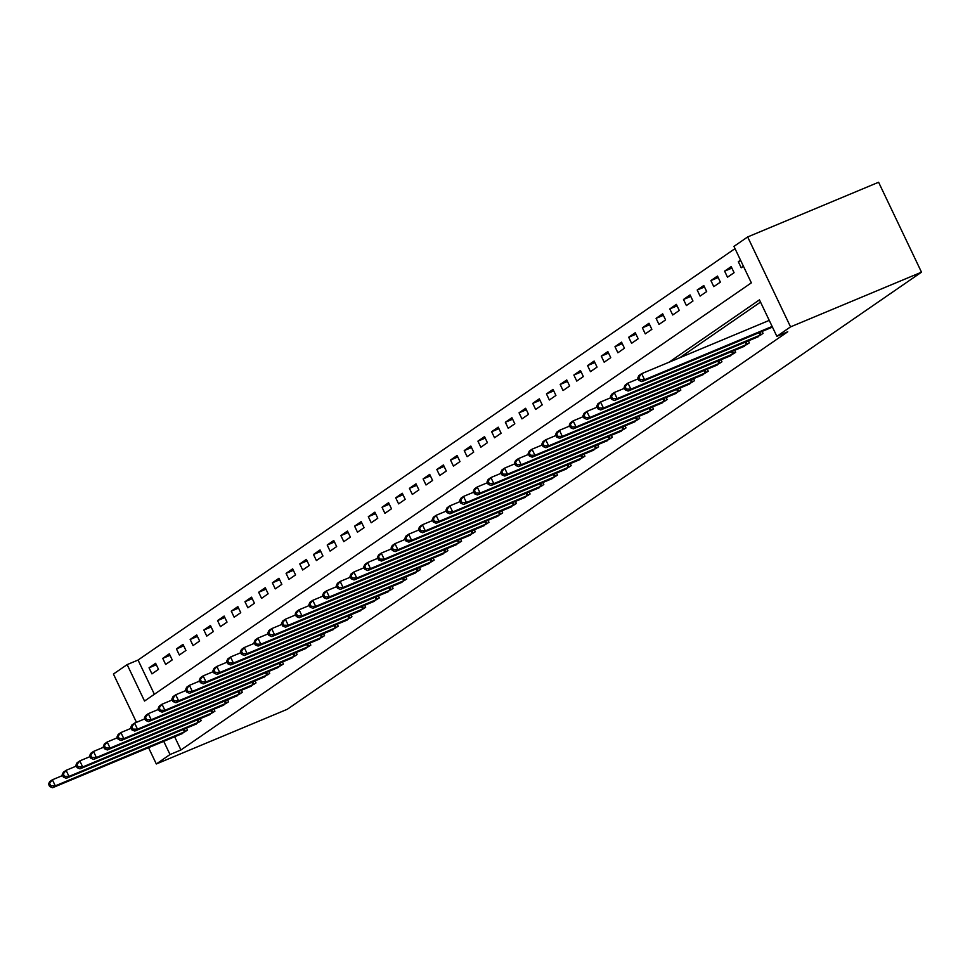 <?xml version="1.0" encoding="UTF-8"?>
<svg xmlns="http://www.w3.org/2000/svg" width="970" height="970" viewBox="0 0 970 970"><rect width="100%" height="100%" fill="white"/><g stroke="black" fill="none" stroke-linecap="round" stroke-linejoin="round"><path stroke-width="1.45" d="M136.467 722.335L113.429 674.041L127.143 664.608L144.53 701.055L751.35 282.852L733.951 246.392L747.664 236.947L878.602 182.251L921.5 272.182L287.278 709.288L156.328 763.972L170.029 754.527L180.941 749.968L787.761 331.764L776.849 336.323L759.462 299.863L668.876 362.295M735.018 248.623L138.043 660.049L127.143 664.608M138.043 660.049L154.375 694.278M151.938 673.883L158.51 669.348L155.612 663.274L149.04 667.809L151.938 673.883M165.64 664.438L172.223 659.915L169.313 653.828L162.742 658.363L165.64 664.438M179.341 654.993L185.925 650.47L183.027 644.383L176.443 648.918L179.341 654.993M193.042 645.559L199.626 641.024L196.728 634.95L190.144 639.472L193.042 645.559M206.755 636.114L213.327 631.579L210.429 625.504L203.858 630.027L206.755 636.114M220.457 626.668L227.029 622.134L224.131 616.059L217.559 620.594L220.457 626.668M234.158 617.223L240.742 612.688L237.844 606.614L231.26 611.149L234.158 617.223M247.859 607.778L254.443 603.243L251.545 597.168L244.961 601.703L247.859 607.778M261.573 598.332L268.144 593.798L265.246 587.723L258.675 592.258L261.573 598.332M275.274 588.887L281.846 584.352L278.948 578.278L272.376 582.812L275.274 588.887M288.975 579.442L295.559 574.907L292.661 568.832L286.077 573.367L288.975 579.442M302.676 569.996L309.26 565.462L306.362 559.387L299.779 563.922L302.676 569.996M316.39 560.551L322.962 556.016L320.064 549.942L313.492 554.476L316.39 560.551M330.091 551.105L336.663 546.571L333.765 540.496L327.193 545.031L330.091 551.105M343.792 541.66L350.376 537.125L347.478 531.051L340.894 535.586L343.792 541.66M357.493 532.215L364.077 527.68L361.179 521.605L354.596 526.14L357.493 532.215M371.207 522.769L377.779 518.235L374.881 512.16L368.309 516.695L371.207 522.769M384.908 513.324L391.48 508.789L388.582 502.715L382.01 507.249L384.908 513.324M398.609 503.879L405.193 499.344L402.295 493.269L395.712 497.804L398.609 503.879M412.311 494.433L418.894 489.911L415.997 483.824L409.413 488.359L412.311 494.433M426.012 484.988L432.596 480.465L429.698 474.378L423.114 478.913L426.012 484.988M439.725 475.555L446.297 471.02L443.399 464.945L436.827 469.468L439.725 475.555M453.426 466.109L459.998 461.575L457.1 455.5L450.529 460.022L453.426 466.109M467.128 456.664L473.712 452.129L470.814 446.054L464.23 450.589L467.128 456.664M480.829 447.218L487.413 442.684L484.515 436.609L477.931 441.144L480.829 447.218M494.542 437.773L501.114 433.238L498.216 427.164L491.644 431.698L494.542 437.773M508.244 428.328L514.815 423.793L511.917 417.718L505.346 422.253L508.244 428.328M521.945 418.882L528.529 414.348L525.631 408.273L519.047 412.808L521.945 418.882M535.646 409.437L542.23 404.902L539.332 398.828L532.748 403.362L535.646 409.437M549.359 399.992L555.931 395.457L553.033 389.382L546.462 393.917L549.359 399.992M563.061 390.546L569.632 386.012L566.735 379.937L560.163 384.472L563.061 390.546M576.762 381.101L583.346 376.566L580.448 370.491L573.864 375.026L576.762 381.101M590.463 371.655L597.047 367.121L594.149 361.046L587.565 365.581L590.463 371.655M604.177 362.21L610.748 357.675L607.85 351.601L601.279 356.135L604.177 362.21M617.878 352.765L624.45 348.23L621.552 342.155L614.98 346.69L617.878 352.765M631.579 343.319L638.163 338.785L635.265 332.71L628.681 337.245L631.579 343.319M645.28 333.874L651.864 329.339L648.966 323.265L642.382 327.799L645.28 333.874M658.994 324.429L665.565 319.906L662.668 313.819L656.084 318.354L658.994 324.429M672.695 314.983L679.267 310.461L676.369 304.374L669.797 308.909L672.695 314.983M686.396 305.55L692.968 301.015L690.07 294.928L683.498 299.463L686.396 305.55M700.097 296.105L706.681 291.57L703.784 285.495L697.2 290.018L700.097 296.105M713.799 286.659L720.383 282.125L717.485 276.05L710.901 280.572L713.799 286.659M727.512 277.214L734.084 272.679L731.186 266.604L724.614 271.139L727.512 277.214M740.522 260.166L738.315 261.694L741.213 267.768L743.42 266.241M760.529 302.094L679.788 357.736M174.636 736.751L180.941 749.968M180.711 734.217L187.501 730.119L186.519 728.07M194.412 724.772L201.202 720.674L200.22 718.624M208.113 715.327L214.904 711.228L213.921 709.179M221.827 705.881L228.605 701.783L227.635 699.734M235.528 696.436L242.318 692.337L241.336 690.288M249.229 686.99L256.019 682.892L255.037 680.843M262.931 677.545L269.721 673.447L268.738 671.398M276.644 668.1L283.422 664.001L282.452 661.952M290.345 658.654L297.123 654.556L296.153 652.507M304.046 649.209L310.837 645.111L309.854 643.062M317.748 639.763L324.538 635.665L323.556 633.616M331.461 630.318L338.239 626.22L337.269 624.183M345.162 620.885L351.94 616.774L350.97 614.737M358.864 611.439L365.654 607.341L364.671 605.292M372.565 601.994L379.355 597.896L378.373 595.847M386.278 592.549L393.056 588.45L392.086 586.401M399.979 583.103L406.757 579.005L405.787 576.956M413.681 573.658L420.471 569.56L419.489 567.511M427.382 564.213L434.172 560.114L433.19 558.065M441.083 554.767L447.873 550.669L446.891 548.62M454.797 545.322L461.575 541.224L460.604 539.174M468.498 535.876L475.288 531.778L474.306 529.729M482.199 526.431L488.989 522.333L488.007 520.284M495.9 516.986L502.69 512.887L501.708 510.838M509.614 507.54L516.392 503.442L515.422 501.393M523.315 498.095L530.093 493.997L529.123 491.948M537.016 488.65L543.806 484.551L542.824 482.502M550.717 479.204L557.507 475.106L556.525 473.057M564.431 469.759L571.209 465.661L570.239 463.611M578.132 460.313L584.91 456.215L583.94 454.166M591.833 450.88L598.623 446.77L597.641 444.733M605.535 441.435L612.325 437.337L611.342 435.287M619.248 431.989L626.026 427.891L625.056 425.842M632.949 422.544L639.727 418.446L638.757 416.397M646.65 413.099L653.44 409L652.458 406.951M660.352 403.653L667.142 399.555L666.16 397.506M674.053 394.208L680.843 390.11L679.861 388.061M687.766 384.763L694.544 380.664L693.574 378.615M701.468 375.317L708.258 371.219L707.275 369.17M715.169 365.872L721.959 361.774L720.977 359.724M728.87 356.426L735.66 352.328L734.678 350.279M742.583 346.981L749.361 342.883L748.391 340.834M756.285 337.536L763.063 333.438L762.093 331.388M769.986 328.09L772.411 326.999M776.849 336.323L790.55 326.878L921.5 272.182M790.55 326.878L747.664 236.947M148.543 747.652L156.328 763.972M163.724 741.31L170.029 754.527M156.328 664.765L149.04 667.809M740.765 260.663L738.315 261.694M731.901 268.084L724.614 271.139M718.2 277.529L710.901 280.572M704.487 286.974L697.2 290.018M690.785 296.42L683.498 299.463M677.084 305.865L669.797 308.909M663.383 315.311L656.084 318.354M649.67 324.756L642.382 327.799M635.968 334.201L628.681 337.245M622.267 343.647L614.98 346.69M608.566 353.092L601.279 356.135M594.852 362.537L587.565 365.581M581.151 371.983L573.864 375.026M567.45 381.428L560.163 384.472M553.749 390.874L546.462 393.917M540.035 400.319L532.748 403.362M526.334 409.764L519.047 412.808M512.633 419.21L505.346 422.253M498.932 428.655L491.644 431.698M485.23 438.1L477.931 441.144M471.517 447.534L464.23 450.589M457.816 456.979L450.529 460.022M444.114 466.424L436.827 469.468M430.413 475.87L423.114 478.913M416.7 485.315L409.413 488.359M402.999 494.761L395.712 497.804M389.297 504.206L382.01 507.249M375.596 513.651L368.309 516.695M361.883 523.097L354.596 526.14M348.182 532.542L340.894 535.586M334.48 541.987L327.193 545.031M320.779 551.433L313.492 554.476M307.066 560.878L299.779 563.922M293.364 570.324L286.077 573.367M279.663 579.769L272.376 582.812M265.962 589.214L258.675 592.258M252.261 598.66L244.961 601.703M238.547 608.105L231.26 611.149M224.846 617.538L217.559 620.594M211.145 626.984L203.858 630.027M197.444 636.429L190.144 639.472M183.73 645.874L176.443 648.918M170.029 655.32L162.742 658.363M48.5 784.112L49.664 786.537L50.755 785.785L49.591 783.348L48.5 784.112L49.64 781.662L52.392 779.783L55.29 785.858L185.706 731.344M50.755 785.785L55.29 785.858L52.55 787.749L182.7 733.417M49.591 783.348L52.392 779.783L62.613 775.515M49.664 786.537L52.55 787.749M62.201 774.666L63.365 777.091L64.456 776.339L63.305 773.902L62.201 774.666L63.353 772.217L66.093 770.338L68.991 776.412L199.42 721.898M64.456 776.339L68.991 776.412L66.251 778.304L196.401 723.972M63.305 773.902L66.093 770.338L76.315 766.07M63.365 777.091L66.251 778.304M75.902 765.221L77.066 767.646L78.17 766.894L77.006 764.469L75.902 765.221L77.054 762.784L79.795 760.892L82.692 766.967L213.121 712.453M78.17 766.894L82.692 766.967L79.952 768.858L210.114 714.526M77.006 764.469L79.795 760.892L90.016 756.624M77.066 767.646L79.952 768.858M89.616 755.775L90.768 758.201L91.871 757.449L90.707 755.024L89.616 755.775L90.756 753.338L93.496 751.447L96.394 757.521L226.822 703.007M91.871 757.449L96.394 757.521L93.653 759.413L223.815 705.093M90.707 755.024L93.496 751.447L103.717 747.179M90.768 758.201L93.653 759.413M103.317 746.33L104.481 748.755L105.572 748.003L104.408 745.578L103.317 746.33L104.457 743.893L107.197 742.001L110.095 748.076L240.524 693.562M105.572 748.003L110.095 748.076L107.355 749.968L237.517 695.648M104.408 745.578L107.197 742.001L117.418 737.734M104.481 748.755L107.355 749.968M117.018 736.885L118.182 739.31L119.274 738.558L118.122 736.133L117.018 736.885L118.17 734.448L120.91 732.556L123.808 738.631L254.237 684.117M119.274 738.558L123.808 738.631L121.068 740.522L251.218 686.202M118.122 736.133L120.91 732.556L131.132 728.288M118.182 739.31L121.068 740.522M130.72 727.439L131.884 729.876L132.975 729.113L131.823 726.688L130.72 727.439L131.871 725.002L134.612 723.111L137.51 729.185L267.938 674.683M132.975 729.113L137.51 729.185L134.769 731.077L264.931 676.757M131.823 726.688L134.612 723.111L144.833 718.843M131.884 729.876L134.769 731.077M144.433 717.994L145.585 720.431L146.688 719.667L145.524 717.242L144.433 717.994L145.573 715.557L148.313 713.665L151.211 719.74L281.639 665.238M146.688 719.667L151.211 719.74L148.471 721.631L278.632 667.312M145.524 717.242L148.313 713.665L158.534 709.397M145.585 720.431L148.471 721.631M158.134 708.549L159.298 710.986L160.389 710.222L159.225 707.797L158.134 708.549L159.274 706.111L162.014 704.22L164.912 710.295L295.341 655.793M160.389 710.222L164.912 710.295L162.172 712.186L292.334 657.866M159.225 707.797L162.014 704.22L172.236 699.952M159.298 710.986L162.172 712.186M171.835 699.103L172.999 701.54L174.091 700.776L172.939 698.351L171.835 699.103L172.987 696.666L175.728 694.775L178.625 700.849L309.054 646.347M174.091 700.776L178.625 700.849L175.885 702.741L306.035 648.421M172.939 698.351L175.728 694.775L185.949 690.507M172.999 701.54L175.885 702.741M185.537 689.658L186.701 692.095L187.792 691.331L186.64 688.906L185.537 689.658L186.689 687.221L189.429 685.329L192.327 691.404L322.755 636.902M187.792 691.331L192.327 691.404L189.587 693.295L319.736 638.975M186.64 688.906L189.429 685.329L199.65 681.061M186.701 692.095L189.587 693.295M199.25 680.212L200.402 682.65L201.505 681.886L200.341 679.461L199.25 680.212L200.39 677.775L203.13 675.884L206.028 681.959L336.457 627.457M201.505 681.886L206.028 681.959L203.288 683.85L333.45 629.53M200.341 679.461L203.13 675.884L213.351 671.616M200.402 682.65L203.288 683.85M212.951 670.767L214.103 673.204L215.207 672.452L214.043 670.015L212.951 670.767L214.091 668.33L216.831 666.438L219.729 672.513L350.158 618.011M215.207 672.452L219.729 672.513L216.989 674.405L347.151 620.085M214.043 670.015L216.831 666.438L227.053 662.17M214.103 673.204L216.989 674.405M226.653 661.322L227.817 663.759L228.908 663.007L227.744 660.57L226.653 661.322L227.804 658.885L230.545 656.993L233.443 663.068L363.871 608.566M228.908 663.007L233.443 663.068L230.702 664.959L360.852 610.639M227.744 660.57L230.545 656.993L240.766 652.725M227.817 663.759L230.702 664.959M240.354 651.888L241.518 654.313L242.609 653.562L241.457 651.125L240.354 651.888L241.506 649.439L244.246 647.548L247.144 653.635L377.572 599.12M242.609 653.562L247.144 653.635L244.404 655.514L374.553 601.194M241.457 651.125L244.246 647.548L254.467 643.28M241.518 654.313L244.404 655.514M254.067 642.443L255.219 644.868L256.322 644.116L255.158 641.679L254.067 642.443L255.207 639.994L257.947 638.102L260.845 644.189L391.274 589.675M256.322 644.116L260.845 644.189L258.105 646.068L388.267 591.749M255.158 641.679L257.947 638.102L268.169 633.834M255.219 644.868L258.105 646.068M267.768 632.998L268.92 635.423L270.024 634.671L268.86 632.234L267.768 632.998L268.908 630.548L271.648 628.657L274.546 634.744L404.975 580.23M270.024 634.671L274.546 634.744L271.806 636.623L401.968 582.303M268.86 632.234L271.648 628.657L281.87 624.389M268.92 635.423L271.806 636.623M281.47 623.552L282.634 625.977L283.725 625.226L282.561 622.788L281.47 623.552L282.609 621.103L285.362 619.224L288.26 625.298L418.676 570.784M283.725 625.226L288.26 625.298L285.519 627.178L415.669 572.858M282.561 622.788L285.362 619.224L295.583 614.944M282.634 625.977L285.519 627.178M295.171 614.107L296.335 616.532L297.426 615.78L296.274 613.343L295.171 614.107L296.323 611.658L299.063 609.778L301.961 615.853L432.39 561.339M297.426 615.78L301.961 615.853L299.221 617.745L429.37 563.412M296.274 613.343L299.063 609.778L309.284 605.51M296.335 616.532L299.221 617.745M308.872 604.662L310.036 607.087L311.14 606.335L309.976 603.898L308.872 604.662L310.024 602.212L312.764 600.333L315.662 606.408L446.091 551.894M311.14 606.335L315.662 606.408L312.922 608.299L443.084 553.967M309.976 603.898L312.764 600.333L322.986 596.065M310.036 607.087L312.922 608.299M322.586 595.216L323.737 597.641L324.841 596.889L323.677 594.464L322.586 595.216L323.725 592.767L326.466 590.888L329.363 596.962L459.792 542.448M324.841 596.889L329.363 596.962L326.623 598.854L456.785 544.522M323.677 594.464L326.466 590.888L336.687 586.62M323.737 597.641L326.623 598.854M336.287 585.771L337.451 588.196L338.542 587.444L337.378 585.019L336.287 585.771L337.427 583.334L340.167 581.442L343.077 587.517L473.493 533.003M338.542 587.444L343.077 587.517L340.325 589.408L470.486 535.076M337.378 585.019L340.167 581.442L350.388 577.174M337.451 588.196L340.325 589.408M349.988 576.325L351.152 578.75L352.243 577.999L351.091 575.574L349.988 576.325L351.14 573.888L353.88 571.997L356.778 578.071L487.207 523.558M352.243 577.999L356.778 578.071L354.038 579.963L484.188 525.643M351.091 575.574L353.88 571.997L364.102 567.729M351.152 578.75L354.038 579.963M363.689 566.88L364.853 569.305L365.945 568.553L364.793 566.128L363.689 566.88L364.841 564.443L367.582 562.551L370.479 568.626L500.908 514.112M365.945 568.553L370.479 568.626L367.739 570.518L497.901 516.198M364.793 566.128L367.582 562.551L377.803 558.284M364.853 569.305L367.739 570.518M377.403 557.435L378.555 559.86L379.658 559.108L378.494 556.683L377.403 557.435L378.542 554.998L381.283 553.106L384.181 559.181L514.609 504.667M379.658 559.108L384.181 559.181L381.44 561.072L511.602 506.752M378.494 556.683L381.283 553.106L391.504 548.838M378.555 559.86L381.44 561.072M391.104 547.989L392.268 550.426L393.359 549.663L392.195 547.238L391.104 547.989L392.244 545.552L394.984 543.661L397.882 549.735L528.311 495.233M393.359 549.663L397.882 549.735L395.142 551.627L525.303 497.307M392.195 547.238L394.984 543.661L405.205 539.393M392.268 550.426L395.142 551.627M404.805 538.544L405.969 540.981L407.06 540.217L405.909 537.792L404.805 538.544L405.957 536.107L408.697 534.215L411.595 540.29L542.024 485.788M407.06 540.217L411.595 540.29L408.855 542.182L539.005 487.861M405.909 537.792L408.697 534.215L418.919 529.947M405.969 540.981L408.855 542.182M418.507 529.099L419.67 531.536L420.762 530.772L419.61 528.347L418.507 529.099L419.658 526.661L422.399 524.77L425.296 530.845L555.725 476.343M420.762 530.772L425.296 530.845L422.556 532.736L552.718 478.416M419.61 528.347L422.399 524.77L432.62 520.502M419.67 531.536L422.556 532.736M432.22 519.653L433.372 522.09L434.475 521.326L433.311 518.901L432.22 519.653L433.36 517.216L436.1 515.325L438.998 521.399L569.426 466.897M434.475 521.326L438.998 521.399L436.257 523.291L566.419 468.971M433.311 518.901L436.1 515.325L446.321 511.057M433.372 522.09L436.257 523.291M445.921 510.208L447.073 512.645L448.176 511.881L447.012 509.456L445.921 510.208L447.061 507.771L449.801 505.879L452.699 511.954L583.128 457.452M448.176 511.881L452.699 511.954L449.959 513.845L580.121 459.525M447.012 509.456L449.801 505.879L460.022 501.611M447.073 512.645L449.959 513.845M459.622 500.762L460.786 503.2L461.878 502.448L460.726 500.011L459.622 500.762L460.774 498.325L463.514 496.434L466.412 502.508L596.841 448.007M461.878 502.448L466.412 502.508L463.672 504.4L593.822 450.08M460.726 500.011L463.514 496.434L473.736 492.166M460.786 503.2L463.672 504.4M473.324 491.317L474.488 493.754L475.579 493.002L474.427 490.565L473.324 491.317L474.475 488.88L477.216 486.988L480.114 493.063L610.542 438.561M475.579 493.002L480.114 493.063L477.373 494.955L607.523 440.635M474.427 490.565L477.216 486.988L487.437 482.72M474.488 493.754L477.373 494.955M487.037 481.872L488.189 484.309L489.292 483.557L488.128 481.12L487.037 481.872L488.177 479.435L490.917 477.543L493.815 483.618L624.244 429.116M489.292 483.557L493.815 483.618L491.075 485.509L621.236 431.189M488.128 481.12L490.917 477.543L501.138 473.275M488.189 484.309L491.075 485.509M500.738 472.438L501.89 474.863L502.993 474.112L501.829 471.675L500.738 472.438L501.878 469.989L504.618 468.098L507.516 474.184L637.945 419.67M502.993 474.112L507.516 474.184L504.776 476.064L634.938 421.744M501.829 471.675L504.618 468.098L514.84 463.83M501.89 474.863L504.776 476.064M514.439 462.993L515.603 465.418L516.695 464.666L515.531 462.229L514.439 462.993L515.591 460.544L518.332 458.652L521.229 464.739L651.658 410.225M516.695 464.666L521.229 464.739L518.489 466.618L648.639 412.298M515.531 462.229L518.332 458.652L528.553 454.384M515.603 465.418L518.489 466.618M528.141 453.548L529.305 455.973L530.396 455.221L529.244 452.784L528.141 453.548L529.293 451.099L532.033 449.219L534.931 455.294L665.359 400.78M530.396 455.221L534.931 455.294L532.19 457.173L662.34 402.853M529.244 452.784L532.033 449.219L542.254 444.939M529.305 455.973L532.19 457.173M541.854 444.102L543.006 446.527L544.109 445.776L542.945 443.338L541.854 444.102L542.994 441.653L545.734 439.774L548.632 445.848L679.061 391.334M544.109 445.776L548.632 445.848L545.892 447.728L676.054 393.408M542.945 443.338L545.734 439.774L555.955 435.506M543.006 446.527L545.892 447.728M555.555 434.657L556.707 437.082L557.811 436.33L556.647 433.893L555.555 434.657L556.695 432.208L559.435 430.328L562.333 436.403L692.762 381.889M557.811 436.33L562.333 436.403L559.593 438.294L689.755 383.962M556.647 433.893L559.435 430.328L569.657 426.06M556.707 437.082L559.593 438.294M569.257 425.212L570.421 427.637L571.512 426.885L570.348 424.448L569.257 425.212L570.396 422.762L573.137 420.883L576.047 426.958L706.463 372.444M571.512 426.885L576.047 426.958L573.294 428.849L703.456 374.517M570.348 424.448L573.137 420.883L583.358 416.615M570.421 427.637L573.294 428.849M582.958 415.766L584.122 418.191L585.213 417.439L584.061 415.014L582.958 415.766L584.11 413.329L586.85 411.438L589.748 417.512L720.177 362.998M585.213 417.439L589.748 417.512L587.008 419.404L717.157 365.072M584.061 415.014L586.85 411.438L597.071 407.17M584.122 418.191L587.008 419.404M596.659 406.321L597.823 408.746L598.914 407.994L597.762 405.569L596.659 406.321L597.811 403.884L600.551 401.992L603.449 408.067L733.878 353.553M598.914 407.994L603.449 408.067L600.709 409.958L730.871 355.638M597.762 405.569L600.551 401.992L610.773 397.724M597.823 408.746L600.709 409.958M610.372 396.875L611.524 399.3L612.628 398.549L611.464 396.124L610.372 396.875L611.512 394.438L614.252 392.547L617.15 398.621L747.579 344.108M612.628 398.549L617.15 398.621L614.41 400.513L744.572 346.193M611.464 396.124L614.252 392.547L624.474 388.279M611.524 399.3L614.41 400.513M624.074 387.43L625.238 389.855L626.329 389.103L625.165 386.678L624.074 387.43L625.213 384.993L627.954 383.101L630.852 389.176L761.28 334.662M626.329 389.103L630.852 389.176L628.111 391.068L758.273 336.748M625.165 386.678L627.954 383.101L638.175 378.833M625.238 389.855L628.111 391.068M637.775 377.985L638.939 380.422L640.03 379.658L638.878 377.233L637.775 377.985L638.927 375.548L641.667 373.656L644.565 379.731L772.144 326.453M640.03 379.658L644.565 379.731L641.825 381.622L771.974 327.302M638.878 377.233L641.667 373.656L769.246 320.379M638.939 380.422L641.825 381.622M184.482 731.889L183.306 729.416M185.379 731.501L184.203 729.04M198.195 722.456L197.007 719.97M199.08 722.056L197.904 719.594M211.896 713.011L210.708 710.525M212.794 712.611L211.618 710.149M225.598 703.565L224.41 701.08M226.495 703.165L225.319 700.704M239.299 694.12L238.123 691.634M240.196 693.72L239.02 691.258M253.012 684.674L251.824 682.189M253.897 684.274L252.721 681.813M266.714 675.229L265.525 672.744M267.599 674.829L266.435 672.368M280.415 665.784L279.227 663.298M281.312 665.384L280.136 662.922M294.116 656.338L292.94 653.853M295.013 655.938L293.837 653.477M307.817 646.893L306.641 644.407M308.715 646.493L307.538 644.031M321.531 637.448L320.342 634.962M322.416 637.047L321.24 634.586M335.232 628.002L334.044 625.517M336.129 627.602L334.953 625.141M348.933 618.557L347.757 616.071M349.83 618.169L348.654 615.695M362.634 609.111L361.458 606.626M363.532 608.723L362.356 606.25M376.348 599.666L375.16 597.18M377.233 599.278L376.057 596.805M390.049 590.221L388.861 587.747M390.946 589.833L389.77 587.359M403.75 580.775L402.562 578.302M404.648 580.387L403.471 577.914M417.452 571.33L416.275 568.856M418.349 570.942L417.173 568.481M431.165 561.885L429.977 559.411M432.05 561.497L430.874 559.035M444.866 552.439L443.678 549.966M445.763 552.051L444.587 549.59M458.567 543.006L457.379 540.52M459.465 542.606L458.289 540.144M472.269 533.561L471.093 531.075M473.166 533.16L471.99 530.699M485.982 524.115L484.794 521.63M486.867 523.715L485.691 521.254M499.683 514.67L498.495 512.184M500.568 514.27L499.404 511.808M513.385 505.224L512.196 502.739M514.282 504.824L513.106 502.363M527.086 495.779L525.91 493.293M527.983 495.379L526.807 492.918M540.787 486.334L539.611 483.848M541.684 485.934L540.508 483.472M554.5 476.888L553.312 474.403M555.386 476.488L554.209 474.027M568.202 467.443L567.013 464.957M569.099 467.043L567.923 464.582M581.903 457.998L580.727 455.512M582.8 457.597L581.624 455.136M595.604 448.552L594.428 446.067M596.501 448.164L595.325 445.691M609.318 439.107L608.129 436.621M610.203 438.719L609.027 436.245M623.019 429.661L621.831 427.176M623.916 429.274L622.74 426.8M636.72 420.216L635.532 417.743M637.617 419.828L636.441 417.355M650.421 410.771L649.245 408.297M651.319 410.383L650.143 407.909M664.135 401.325L662.946 398.852M665.02 400.937L663.844 398.476M677.836 391.88L676.648 389.406M678.733 391.492L677.557 389.031M691.537 382.435L690.349 379.961M692.434 382.047L691.258 379.585M705.238 373.001L704.062 370.516M706.136 372.601L704.96 370.14M718.952 363.556L717.764 361.07M719.837 363.156L718.661 360.695M732.653 354.111L731.465 351.625M733.55 353.711L732.374 351.249M746.354 344.665L745.166 342.18M747.252 344.265L746.076 341.804M760.056 335.22L758.879 332.734M760.953 334.82L759.777 332.358"/></g></svg>
